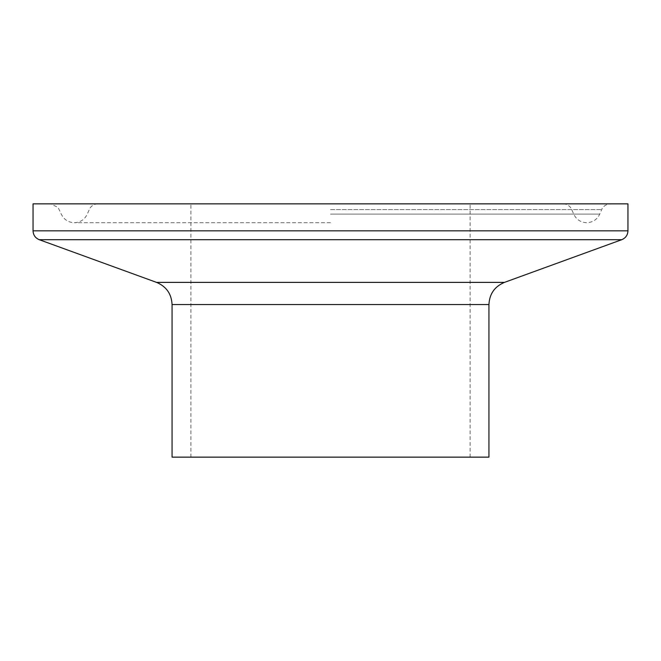 <?xml version="1.0" encoding="UTF-8"?>
<svg xmlns="http://www.w3.org/2000/svg" width="661" height="661" viewBox="0 0 661 661"><rect width="100%" height="100%" fill="white"/><g stroke="black" fill="none" stroke-linecap="round" stroke-linejoin="round"><path stroke-width="0.5" stroke-dasharray="3.31 2.48" d="M488.942 457.139L172.058 457.139M330.5 457.139L470.095 457.139L330.5 457.139M627.95 203.861L33.05 203.861M330.5 203.861L610.318 203.861L330.5 203.861M488.942 304.531L172.058 304.531M504.442 282.387L156.558 282.387M621.753 239.695L39.247 239.695M627.95 230.838L33.05 230.838M330.5 209.603L601.642 209.603L330.5 209.603M330.5 214.098L599.734 214.098L330.5 214.098M563.122 203.861C566.617 203.976 569.303 205.497 571.203 208.43L573.707 214.098C576.326 219.568 580.664 222.443 586.72 222.707C592.777 222.443 597.114 219.568 599.734 214.098L602.237 208.43C601.75 209.207 603.65 204.513 610.318 203.861M97.878 203.861C94.383 203.976 91.697 205.497 89.797 208.43L87.293 214.098C84.674 219.568 80.336 222.443 74.28 222.707C68.223 222.443 63.886 219.568 61.266 214.098L58.069 207.43L50.682 203.861M330.5 222.707L74.28 222.707L330.5 222.707M470.095 457.139L470.095 203.861M190.905 457.139L190.905 203.861"/><path stroke-width="0.99" d="M330.5 457.139L488.942 457.139L488.942 304.531L172.058 304.531L172.058 457.139L330.5 457.139M627.95 230.838L33.05 230.838L33.05 203.861L627.95 203.861L627.95 230.838C627.735 235.085 625.67 238.043 621.753 239.695L39.247 239.695L156.558 282.387L504.442 282.387C494.643 286.527 489.479 293.905 488.942 304.531M156.558 282.387C166.357 286.527 171.521 293.905 172.058 304.531M504.442 282.387L621.753 239.695M33.05 230.838C33.265 235.085 35.33 238.043 39.247 239.695"/></g></svg>
